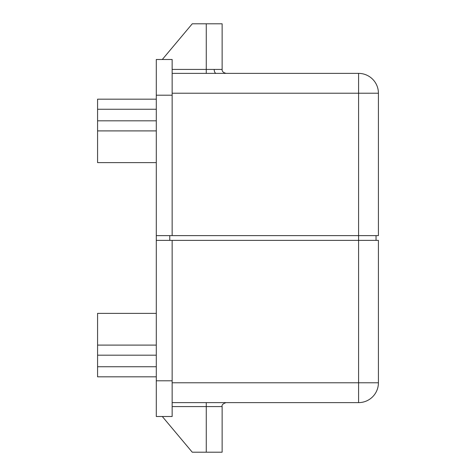 <?xml version="1.0" encoding="UTF-8"?>
<svg xmlns="http://www.w3.org/2000/svg" width="476" height="476" viewBox="0 0 476 476"><rect width="100%" height="100%" fill="white"/><g stroke="black" fill="none" stroke-linecap="round" stroke-linejoin="round"><path stroke-width="0.71" d="M156.289 95.2L156.289 59.5L172.151 59.5L172.151 95.2L156.289 95.2L156.289 235.62L378.42 235.62L378.42 93.219L358.589 93.219L358.589 73.381A19.831 19.831 0 0 1 378.42 93.219M376.04 235.62L376.04 240.38M162.298 59.5L192.256 23.8L222.131 23.8L222.131 69.419C221.917 71.346 223.244 72.667 226.1 73.381C223.244 72.667 221.917 71.346 222.131 69.419L206.269 69.419L206.269 73.381M172.151 95.2L172.151 235.62M169.771 235.62L169.771 240.38M172.151 382.781L378.42 382.781L378.42 240.38L172.151 240.38L172.151 416.5L156.289 416.5L156.289 235.62M156.289 109.254L97.58 109.254L97.58 99.169L156.289 99.169M156.289 120.815L97.58 120.815L97.58 109.254M156.289 130.9L97.58 130.9L97.58 120.815M156.289 162.631L97.58 162.631L97.58 130.9M172.151 73.381L358.589 73.381M378.42 382.781A19.831 19.831 0 0 1 358.589 402.619L172.151 402.619M156.289 376.831L97.58 376.831L97.58 313.369L156.289 313.369M156.289 366.746L97.58 366.746M156.289 345.1L97.58 345.1M156.289 355.185L97.58 355.185M172.151 240.38L156.289 240.38M162.298 416.5L192.256 452.2L206.269 452.2L206.269 402.619M172.151 406.581L222.131 406.581L222.131 452.2L206.269 452.2M206.269 23.8L206.269 69.419L172.151 69.419M358.589 402.619L358.589 93.219L172.151 93.219M214.2 69.419A3.969 1.981 -90 0 0 216.175 73.381M156.289 380.8L172.151 380.8M222.131 406.581C221.578 405.022 222.899 403.702 226.1 402.619"/></g></svg>

